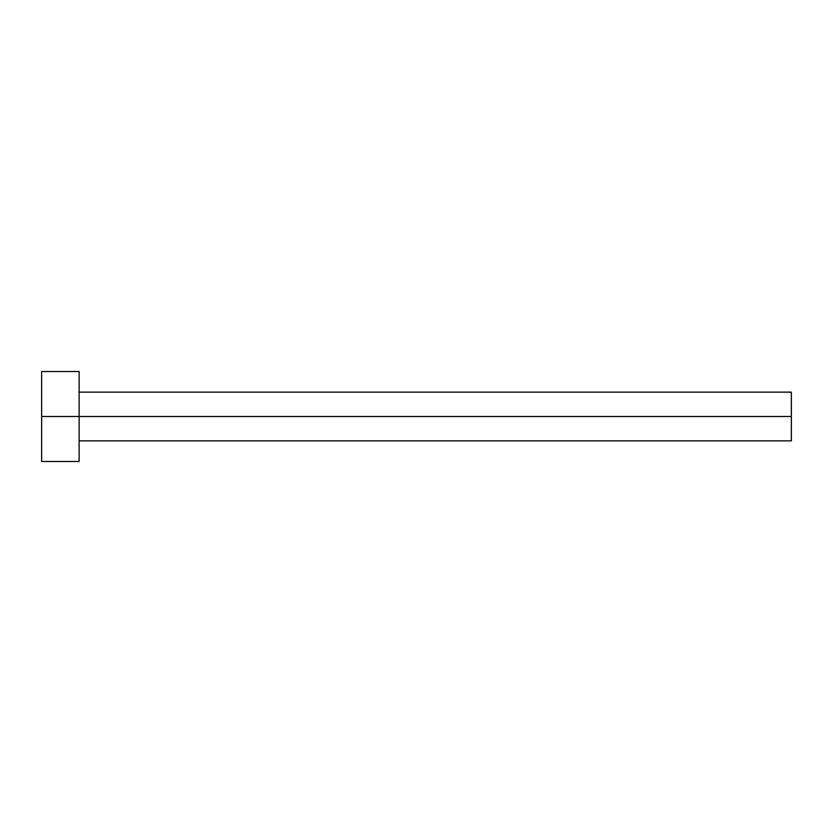 <?xml version="1.0" encoding="UTF-8"?>
<svg xmlns="http://www.w3.org/2000/svg" width="833" height="833" viewBox="0 0 833 833"><rect width="100%" height="100%" fill="white"/><g stroke="black" fill="none" stroke-linecap="round" stroke-linejoin="round"><path stroke-width="0.62" stroke-dasharray="4.17 3.12" d="M79.135 416.5L791.35 416.5L791.35 440.865L791.35 416.5L79.135 416.5L79.135 461.482L79.135 416.5L41.65 416.5L79.135 416.5L79.135 371.518L79.135 416.5M41.65 461.482L41.65 371.518L41.65 461.482M791.35 392.135L791.35 416.5L791.35 392.135"/><path stroke-width="1.25" d="M41.65 461.482L41.65 371.518L41.65 416.5L791.35 416.5L791.35 440.865L791.35 416.5L41.65 416.5L41.65 461.482L79.135 461.482L79.135 371.518L79.135 461.482M791.35 416.5L791.35 392.135L791.35 416.5M79.135 440.865L791.35 440.865M41.65 371.518L79.135 371.518M79.135 392.135L791.35 392.135"/></g></svg>
